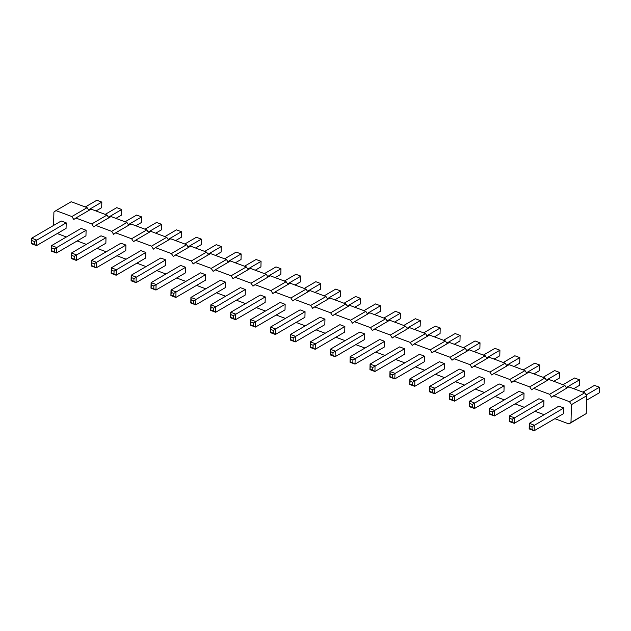 <?xml version="1.0" encoding="UTF-8"?>
<svg xmlns="http://www.w3.org/2000/svg" width="631" height="631" viewBox="0 0 631 631"><rect width="100%" height="100%" fill="white"/><g stroke="black" fill="none" stroke-linecap="round" stroke-linejoin="round"><path stroke-width="0.95" d="M554.87 418.692L568.957 423.937L586.246 413.573L586.68 395.771L584.74 392.805L568.815 386.882L551.533 397.246L549.593 394.28L533.676 388.357L531.625 389.84L529.693 386.874L513.768 380.95L511.725 382.433L509.785 379.468L493.86 373.544L491.817 375.027L489.877 372.061L473.96 366.138L471.909 367.621L469.977 364.655L454.052 358.731L452.009 360.214L450.069 357.249L434.144 351.325L432.101 352.808L430.168 349.842L414.244 343.919L412.193 345.402L410.26 342.436L394.336 336.512L392.293 337.995L390.352 335.029L374.428 329.106L372.385 330.589L370.452 327.623L354.527 321.7L352.477 323.182L350.544 320.217L334.619 314.293L332.576 315.784L330.636 312.818L314.711 306.887L312.668 308.378L310.736 305.412L294.811 299.488L292.76 300.971L290.828 298.006L274.903 292.082L272.86 293.565L270.92 290.599L254.995 284.676L252.952 286.159L251.02 283.193L235.095 277.269L233.052 278.752L231.112 275.786L215.187 269.863L213.144 271.346L211.204 268.38L195.279 262.457L193.236 263.939L191.303 260.974L175.379 255.05L173.336 256.533L171.395 253.567L155.471 247.644L153.428 249.127L151.487 246.161L135.57 240.237L133.52 241.72L131.587 238.755L115.662 232.831L113.619 234.314L111.679 231.348L95.754 225.425L93.711 226.915L91.779 223.95L75.854 218.018L73.803 219.509L71.871 216.543L55.946 210.62L53.903 212.103L53.572 225.448M88.908 210.415L87.11 207.662L71.185 201.739L55.946 210.62M108.816 217.821L107.018 215.068L91.093 209.145L75.854 218.018M128.716 225.228L126.918 222.475L111.001 216.551L95.754 225.425M148.624 232.634L146.826 229.881L130.901 223.958L115.662 232.831M168.532 240.04L166.734 237.288L150.809 231.364L135.57 240.237M188.432 247.447L186.634 244.694L170.709 238.77L155.471 247.644M208.34 254.853L206.542 252.1L190.617 246.169L175.379 255.05M228.248 262.259L226.45 259.499L210.525 253.575L195.279 262.457M248.149 269.658L246.35 266.905L230.425 260.982L215.187 269.863M268.057 277.064L266.258 274.311L250.333 268.388L235.095 277.269M287.965 284.471L286.166 281.718L270.242 275.794L254.995 284.676M307.865 291.877L306.067 289.124L290.142 283.201L274.903 292.082M327.773 299.283L325.975 296.531L310.05 290.607L294.811 299.488M347.673 306.69L345.883 303.937L329.958 298.013L314.711 306.887M367.581 314.096L365.783 311.343L349.858 305.42L334.619 314.293M387.489 321.502L385.691 318.75L369.766 312.826L354.527 321.7M407.389 328.909L405.599 326.156L389.674 320.232L374.428 329.106M427.297 336.315L425.499 333.562L409.574 327.639L394.336 336.512M447.205 343.721L445.407 340.969L429.482 335.037L414.244 343.919M467.106 351.128L465.315 348.367L449.39 342.444L434.144 351.325M487.014 358.526L485.215 355.774L469.29 349.85L454.052 358.731M506.922 365.933L505.123 363.18L489.199 357.256L473.96 366.138M526.822 373.339L525.024 370.586L509.107 364.663L493.86 373.544M546.73 380.745L544.932 377.993L529.007 372.069L513.768 380.95M566.638 388.152L564.84 385.399L548.915 379.476L533.676 388.357M77.14 240.955L86.321 244.371M584.74 392.805L569.501 401.687L553.576 395.755M57.232 233.549L66.421 236.964M97.048 248.362L106.229 251.777M116.948 255.768L126.137 259.183M136.856 263.174L146.037 266.59M156.764 270.581L165.945 273.996M176.664 277.987L185.853 281.402M196.572 285.393L205.753 288.809M216.48 292.792L225.661 296.215M236.38 300.198L245.569 303.621M256.289 307.605L265.47 311.028M276.197 315.011L285.378 318.426M296.097 322.417L305.286 325.833M316.005 329.824L325.186 333.239M335.905 337.23L345.094 340.645M355.813 344.636L365.002 348.052M375.721 352.043L384.902 355.458M395.621 359.449L404.81 362.864M415.529 366.856L424.71 370.271M435.437 374.262L444.618 377.677M455.337 381.66L464.526 385.084M475.246 389.067L484.427 392.49M495.154 396.473L504.335 399.888M515.054 403.879L524.243 407.295M534.962 411.286L544.143 414.701M568.957 423.937L571 422.447L571.441 404.652L569.501 401.687M430.05 388.72L429.79 386.314L459.321 369.111L464.298 370.965L464.164 376.526L434.633 393.728L434.767 388.168L429.79 386.314L429.656 391.875L434.633 393.728L432.472 392.427L432.535 389.65L430.05 388.72L429.656 391.875M410.142 381.313L409.89 378.908L439.413 361.705L444.39 363.559L444.256 369.119L414.725 386.322L414.859 380.761L409.89 378.908L409.748 384.468L414.725 386.322L412.564 385.02L412.635 382.244L410.142 381.313L409.748 384.468M390.242 373.907L389.982 371.501L419.512 354.299L424.489 356.152L424.347 361.713L394.825 378.915L394.959 373.355L389.982 371.501L389.848 377.062L394.825 378.915L392.656 377.614L392.727 374.838L390.242 373.907L389.848 377.062M350.426 359.094L350.173 356.689L379.696 339.486L384.673 341.339L384.539 346.9L355.008 364.103L355.15 358.542L350.173 356.689L350.031 362.249L355.008 364.103L352.847 362.809L352.918 360.025L350.426 359.094L350.031 362.249M370.334 366.501L370.074 364.095L399.604 346.892L404.581 348.746L404.447 354.306L374.917 371.509L375.051 365.948L370.074 364.095L369.94 369.656L374.917 371.509L372.755 370.208L372.818 367.431L370.334 366.501L369.94 369.656M250.901 322.07L250.641 319.665L280.172 302.462L285.149 304.308L285.015 309.876L255.484 327.079L255.618 321.51L250.641 319.665L250.507 325.225L255.484 327.079L253.323 325.777L253.386 322.993L250.901 322.07L250.507 325.225M270.809 329.477L270.549 327.063L300.08 309.868L305.057 311.714L304.923 317.283L275.392 334.477L275.526 328.917L270.549 327.063L270.415 332.632L275.392 334.477L273.231 333.184L273.294 330.399L270.809 329.477L270.415 332.632M290.71 336.883L290.457 334.469L319.988 317.275L324.957 319.12L324.823 324.689L295.292 341.884L295.434 336.323L290.457 334.469L290.315 340.038L295.292 341.884L293.131 340.59L293.202 337.806L290.71 336.883L290.315 340.038M310.618 344.289L310.357 341.876L339.888 324.673L344.865 326.527L344.731 332.087L315.2 349.29L315.334 343.729L310.357 341.876L310.223 347.444L315.2 349.29L313.039 347.996L313.102 345.212L310.618 344.289L310.223 347.444M330.526 351.696L330.265 349.282L359.796 332.08L364.773 333.933L364.631 339.494L335.108 356.696L335.242 351.136L330.265 349.282L330.131 354.851L335.108 356.696L332.939 355.403L333.01 352.619L330.526 351.696L330.131 354.851M111.561 270.234L111.308 267.82L140.839 250.617L145.816 252.471L145.674 258.032L116.151 275.234L116.285 269.674L111.308 267.82L111.174 273.381L116.151 275.234L113.982 273.941L114.053 271.156L111.561 270.234L111.174 273.381M131.469 277.632L131.209 275.226L160.739 258.024L165.716 259.877L165.582 265.438L136.051 282.641L136.186 277.08L131.209 275.226L131.074 280.787L136.051 282.641L133.89 281.339L133.961 278.563L131.469 277.632L131.074 280.787M171.277 292.445L171.025 290.039L200.555 272.837L205.532 274.69L205.39 280.251L175.86 297.453L176.002 291.893L171.025 290.039L170.891 295.6L175.86 297.453L173.699 296.152L173.77 293.376L171.277 292.445L170.891 295.6M151.377 285.038L151.117 282.633L180.647 265.43L185.624 267.284L185.49 272.844L155.96 290.047L156.094 284.486L151.117 282.633L150.983 288.193L155.96 290.047L153.798 288.746L153.861 285.969L151.377 285.038L150.983 288.193M230.993 314.664L230.741 312.258L260.272 295.056L265.241 296.909L265.107 302.47L235.576 319.672L235.718 314.104L230.741 312.258L230.599 317.819L235.576 319.672L233.415 318.371L233.486 315.587L230.993 314.664L230.599 317.819M211.093 307.258L210.833 304.852L240.364 287.649L245.341 289.503L245.207 295.063L215.676 312.266L215.81 306.698L210.833 304.852L210.699 310.413L215.676 312.266L213.515 310.965L213.578 308.18L211.093 307.258L210.699 310.413M191.185 299.851L190.925 297.446L220.456 280.243L225.433 282.096L225.299 287.657L195.768 304.86L195.902 299.299L190.925 297.446L190.791 303.006L195.768 304.86L193.607 303.558L193.678 300.782L191.185 299.851L190.791 303.006M91.661 262.827L91.4 260.414L120.931 243.211L125.908 245.065L125.774 250.625L96.243 267.828L96.377 262.267L91.4 260.414L91.266 265.982L96.243 267.828L94.082 266.534L94.145 263.75L91.661 262.827L91.266 265.982M469.858 403.532L469.606 401.127L499.129 383.924L504.106 385.778L503.972 391.338L474.441 408.541L474.575 402.972L469.606 401.127L469.464 406.687L474.441 408.541L472.28 407.24L472.351 404.455L469.858 403.532L469.464 406.687M449.958 396.126L449.698 393.72L479.229 376.518L484.206 378.371L484.064 383.932L454.541 401.135L454.675 395.566L449.698 393.72L449.564 399.281L454.541 401.135L452.372 399.833L452.443 397.049L449.958 396.126L449.564 399.281M51.852 248.015L51.592 245.601L81.123 228.406L86.1 230.252L85.958 235.82L56.435 253.015L56.569 247.455L51.592 245.601L51.458 251.17L56.435 253.015L54.266 251.722L54.337 248.937L51.852 248.015L51.458 251.17M71.753 255.421L71.5 253.007L101.023 235.805L106 237.658L105.866 243.227L76.335 260.422L76.469 254.861L71.5 253.007L71.358 258.576L76.335 260.422L74.174 259.128L74.245 256.344L71.753 255.421L71.358 258.576M509.667 418.345L509.414 415.932L538.945 398.737L543.922 400.582L543.78 406.151L514.249 423.346L514.391 417.785L509.414 415.932L509.28 421.5L514.249 423.346L512.088 422.052L512.159 419.268L509.667 418.345L509.28 421.5M489.766 410.939L489.506 408.533L519.037 391.33L524.014 393.176L523.88 398.745L494.349 415.947L494.483 410.379L489.506 408.533L489.372 414.094L494.349 415.947L492.188 414.646L492.251 411.862L489.766 410.939L489.372 414.094M31.944 240.608L31.684 238.195L61.215 221L66.192 222.846L66.058 228.414L36.527 245.617L36.661 240.048L31.684 238.195L31.55 243.763L36.527 245.617L34.366 244.315L34.429 241.531L31.944 240.608L31.55 243.763M529.575 425.751L529.314 423.338L558.845 406.143L563.822 407.989L563.688 413.557L534.157 430.752L534.291 425.191L529.314 423.338L529.18 428.906L534.157 430.752L531.996 429.459L532.067 426.674L529.575 425.751L529.18 428.906M586.68 395.771L571.441 404.652M586.246 413.573L571 422.447M564.84 385.399L549.593 394.28M544.932 377.993L529.693 386.874M525.024 370.586L509.785 379.468M505.123 363.18L489.877 372.061M485.215 355.774L469.977 364.655M465.315 348.367L450.069 357.249M445.407 340.969L430.168 349.842M425.499 333.562L410.26 342.436M405.599 326.156L390.352 335.029M385.691 318.75L370.452 327.623M365.783 311.343L350.544 320.217M345.883 303.937L330.636 312.818M325.975 296.531L310.736 305.412M306.067 289.124L290.828 298.006M286.166 281.718L270.92 290.599M266.258 274.311L251.02 283.193M246.35 266.905L231.112 275.786M226.45 259.499L211.204 268.38M206.542 252.1L191.303 260.974M186.634 244.694L171.395 253.567M166.734 237.288L151.487 246.161M146.826 229.881L131.587 238.755M126.918 222.475L111.679 231.348M107.018 215.068L91.779 223.95M87.11 207.662L71.871 216.543M494.105 359.086L499.791 355.774L499.926 350.213L494.949 348.359L483.385 355.095M499.926 350.213L486.635 357.951M474.197 351.68L479.883 348.367L480.017 342.807L475.04 340.953L463.477 347.689M480.017 342.807L466.727 350.544M454.296 344.274L459.975 340.961L460.109 335.4L455.14 333.547L443.569 340.283M460.109 335.4L446.827 343.138M403.761 325.47L415.324 318.734L420.301 320.587L420.167 326.148L414.48 329.461M420.301 320.587L407.011 328.325M434.388 336.867L440.075 333.554L440.209 327.994L426.919 335.731M440.209 327.994L435.232 326.14L423.669 332.876M314.956 292.429L320.643 289.124L320.777 283.556L315.8 281.71L304.237 288.446M320.777 283.556L307.486 291.301M334.864 299.835L340.543 296.531L340.685 290.962L335.708 289.116L324.145 295.852M340.685 290.962L327.394 298.708M354.764 307.242L360.451 303.937L360.585 298.368L347.302 306.114M360.585 298.368L355.608 296.523L344.045 303.259M363.953 310.657L375.516 303.921L380.493 305.775L380.359 311.335L374.672 314.648M380.493 305.775L367.203 313.512M383.861 318.063L395.424 311.328L400.401 313.181L400.259 318.742L394.58 322.055M400.401 313.181L387.111 320.919M175.623 240.592L181.302 237.28L181.436 231.719L168.154 239.457M181.436 231.719L176.459 229.865L164.896 236.601M195.523 247.999L201.21 244.686L201.344 239.125L188.054 246.863M201.344 239.125L196.367 237.272L184.804 244.008M224.612 258.82L236.175 252.084L241.152 253.938L241.018 259.499L235.339 262.811M241.152 253.938L227.87 261.676M204.712 251.414L216.275 244.678L221.252 246.532L221.11 252.092L215.431 255.405M221.252 246.532L207.962 254.269M295.056 285.023L300.735 281.718L300.869 276.149L295.892 274.304L284.329 281.04M300.869 276.149L287.586 283.895M275.148 277.624L280.827 274.311L280.969 268.751L267.678 276.488M280.969 268.751L275.992 266.897L264.428 273.633M255.239 270.218L260.926 266.905L261.06 261.344L247.77 269.082M261.06 261.344L256.083 259.491L244.52 266.227M155.715 233.186L161.394 229.873L161.536 224.313L156.559 222.459L144.996 229.195M161.536 224.313L148.246 232.05M533.913 373.891L539.6 370.586L539.734 365.018L534.757 363.172L523.194 369.908M539.734 365.018L526.443 372.763M514.013 366.493L519.692 363.18L519.826 357.619L514.849 355.766L503.286 362.502M519.826 357.619L506.543 365.357M115.907 218.373L121.586 215.068L121.72 209.5L116.751 207.654L105.18 214.39M121.72 209.5L108.437 217.245M135.807 225.78L141.494 222.467L141.628 216.906L136.651 215.053L125.088 221.789M141.628 216.906L128.338 224.652M563.002 384.721L574.565 377.985L579.542 379.83L579.408 385.399L573.729 388.704M579.542 379.83L566.259 387.576M553.821 381.298L559.5 377.993L559.642 372.424L554.665 370.578L543.102 377.314M559.642 372.424L546.351 380.17M85.28 206.984L96.843 200.248L101.82 202.094L101.686 207.662L95.999 210.967M101.82 202.094L88.529 209.839M586.57 400.228L599.316 392.805L599.45 387.237L594.473 385.383L582.91 392.127M599.45 387.237L586.16 394.982M464.298 370.965L432.535 389.65M444.39 363.559L412.635 382.244M424.489 356.152L392.727 374.838M384.673 341.339L352.918 360.025M404.581 348.746L372.818 367.431M285.149 304.308L253.386 322.993M305.057 311.714L273.294 330.399M324.957 319.12L293.202 337.806M344.865 326.527L313.102 345.212M364.773 333.933L333.01 352.619M145.816 252.471L114.053 271.156M165.716 259.877L133.961 278.563M205.532 274.69L173.77 293.376M185.624 267.284L153.861 285.969M265.241 296.909L233.486 315.587M245.341 289.503L213.578 308.18M225.433 282.096L193.678 300.782M125.908 245.065L94.145 263.75M504.106 385.778L472.351 404.455M484.206 378.371L452.443 397.049M86.1 230.252L54.337 248.937M106 237.658L74.245 256.344M543.922 400.582L512.159 419.268M524.014 393.176L492.251 411.862M66.192 222.846L34.429 241.531M563.822 407.989L532.067 426.674M429.979 391.504L432.472 392.427M410.079 384.098L412.564 385.02M390.171 376.691L392.656 377.614M350.363 361.878L352.847 362.809M370.263 369.285L372.755 370.208M250.83 324.855L253.323 325.777M270.738 332.253L273.231 333.184M290.646 339.659L293.131 340.59M310.547 347.066L313.039 347.996M330.455 354.472L332.939 355.403M111.498 273.01L113.982 273.941M131.406 280.416L133.89 281.339M171.214 295.229L173.699 296.152M151.306 287.823L153.798 288.746M230.93 317.448L233.415 318.371M211.022 310.042L213.515 310.965M191.114 302.635L193.607 303.558M91.59 265.604L94.082 266.534M469.795 406.317L472.28 407.24M449.887 398.91L452.372 399.833M51.781 250.791L54.266 251.722M71.689 258.197L74.174 259.128M509.603 421.122L512.088 422.052M489.695 413.723L492.188 414.646M31.873 243.385L34.366 244.315M529.504 428.528L531.996 429.459"/></g></svg>
